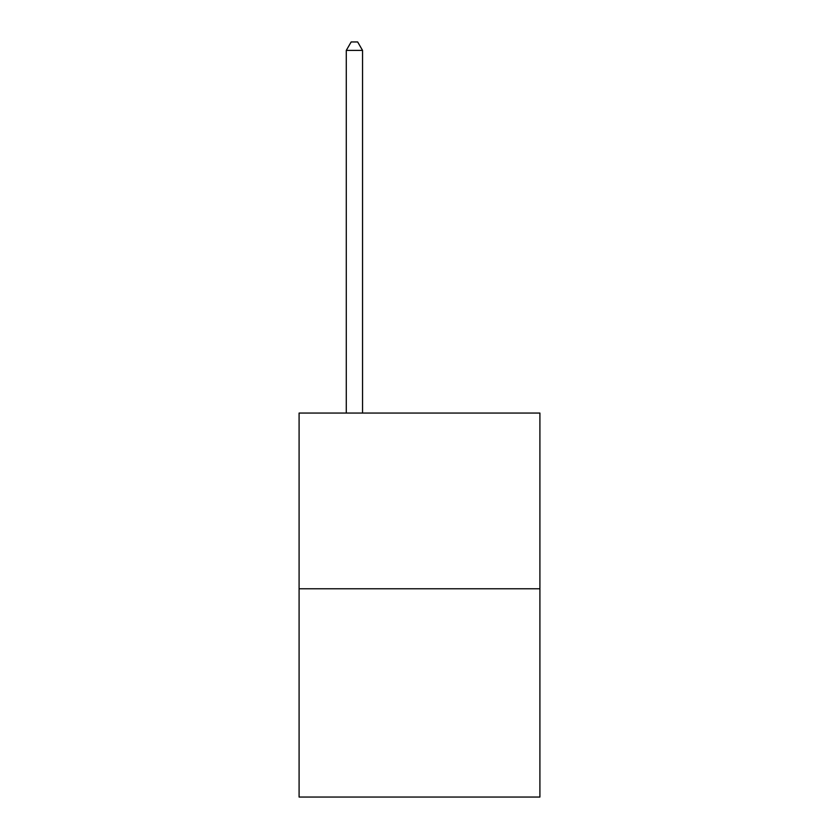 <?xml version="1.0" encoding="UTF-8"?>
<svg xmlns="http://www.w3.org/2000/svg" width="839" height="839" viewBox="0 0 839 839"><rect width="100%" height="100%" fill="white"/><g stroke="black" fill="none" stroke-linecap="round" stroke-linejoin="round"><path stroke-width="1.26" d="M539.907 588.779L539.907 413.061L299.093 413.061L299.093 797.05L539.907 797.05L539.907 588.779L299.093 588.779M362.553 413.061L362.553 50.413L346.276 50.413L346.276 413.061M346.276 50.413L351.163 41.95L357.666 41.95L362.553 50.413"/></g></svg>

